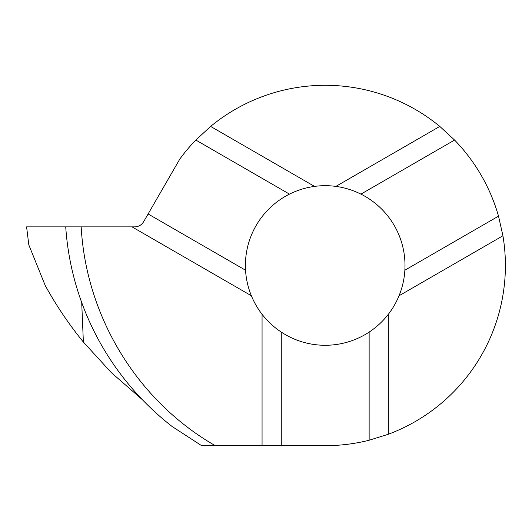 <?xml version="1.0" encoding="UTF-8"?>
<svg xmlns="http://www.w3.org/2000/svg" width="532" height="532" viewBox="0 0 532 532"><rect width="100%" height="100%" fill="white"/><g stroke="black" fill="none" stroke-linecap="round" stroke-linejoin="round"><path stroke-width="0.8" d="M142.396 399.718L111.235 372.526L83.371 342.049L81.702 302.495L83.371 342.049C69.04 324.5 56.332 305.667 45.247 285.558L28.814 244.886L26.6 226.871L132.042 226.871L251.377 295.765A79.8 79.8 0 0 0 262.063 314.279C267.483 321.275 273.887 327.213 281.268 332.094A79.8 79.8 0 0 0 369.142 332.094C376.53 327.213 382.927 321.275 388.347 314.279A79.8 79.8 0 0 0 399.033 295.765C402.385 287.573 404.327 279.061 404.865 270.223A79.8 79.8 0 0 0 360.929 194.127C353.009 190.17 344.663 187.597 335.892 186.4A79.8 79.8 0 0 0 314.518 186.4C305.747 187.597 297.408 190.17 289.488 194.127A79.8 79.8 0 0 0 245.545 270.223C246.083 279.061 248.025 287.573 251.377 295.765M281.268 332.094L281.268 445.676L325.205 445.676A180.195 180.195 0 0 0 369.142 440.237L388.347 434.252A180.195 180.195 0 0 0 502.933 235.782L498.517 216.158A180.195 180.195 0 0 0 454.581 140.056L439.791 126.416A180.195 180.195 0 0 0 210.619 126.416L195.836 140.056A180.195 180.195 0 0 0 180.022 158.755A154.453 154.453 0 0 1 179.863 158.968L143.633 221.724C141.572 225.016 138.599 226.732 134.716 226.871L132.042 226.871M281.268 445.676L201.648 445.676L172.195 426.551A281.016 277.558 0 0 1 65.729 226.871M498.517 216.158L404.865 270.223A79.8 79.8 0 0 1 399.033 295.765L502.933 235.782M148.109 213.97L245.545 270.223M195.836 140.056L289.488 194.127M215.254 445.676C137.196 400.855 86.131 316.713 81.17 226.871M262.063 445.676L262.063 314.279M369.142 440.237L369.142 332.094M388.347 434.252L388.347 314.279M439.791 126.416L335.892 186.4M210.619 126.416L314.518 186.4M454.581 140.056L360.929 194.127M404.865 270.223A79.8 79.8 0 0 1 399.033 295.765"/></g></svg>
